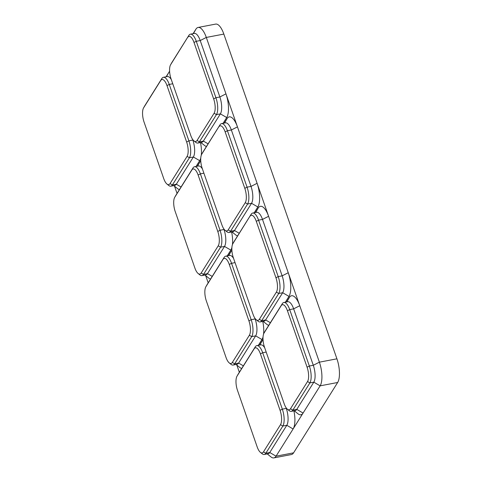 <?xml version="1.0" encoding="UTF-8"?>
<svg xmlns="http://www.w3.org/2000/svg" width="482" height="482" viewBox="0 0 482 482"><rect width="100%" height="100%" fill="white"/><g stroke="black" fill="none" stroke-linecap="round" stroke-linejoin="round"><path stroke-width="0.72" d="M229.251 362.916A10.923 4.037 -100.8 0 0 232.324 362.458L249.369 335.249A10.923 4.037 -100.8 0 0 248.923 320.885L229.275 264.455A10.923 4.037 -100.8 0 0 222.973 259.443L205.922 286.651A10.923 4.037 -100.8 0 0 205.838 286.802A10.923 4.037 -100.8 0 0 206.368 301.015L226.022 357.445A10.923 4.037 -100.8 0 0 229.251 362.916L231.059 364.362A12.845 4.748 -100.8 0 0 233.113 365.049L237.06 364.296A12.845 4.748 -100.8 0 0 238.614 363.073L255.659 335.858L261.967 339.539L258.34 345.323M241.729 368.453A18.009 6.658 79.2 0 1 239.855 367.501L236.09 364.482M239.337 372.279L236.825 365.073M263.033 339.714A18.009 6.658 79.2 0 0 262.335 340.599L259.521 345.094M260.394 452.351A10.923 4.037 -100.8 0 0 263.467 451.893L280.512 424.678A10.923 4.037 -100.8 0 0 280.066 410.321L260.419 353.89A10.923 4.037 -100.8 0 0 254.116 348.872L237.066 376.087A10.923 4.037 -100.8 0 0 236.981 376.237A10.923 4.037 -100.8 0 0 237.512 390.45L257.165 446.874A10.923 4.037 -100.8 0 0 260.394 452.351L262.202 453.797A12.845 4.748 -100.8 0 0 264.257 454.484L268.203 453.731A12.845 4.748 -100.8 0 0 269.757 452.508L276.059 456.183L293.11 428.974A18.009 6.658 -100.8 0 0 293.906 410.851M280.512 424.678L282.862 426.046L265.811 453.261L269.757 452.508L286.802 425.293L293.11 428.974L303.082 413.056A18.009 6.658 79.2 0 1 298.021 413.809L294.255 410.784M287.417 409.218A10.923 4.037 -100.8 0 0 290.489 408.766L307.534 381.551A10.923 4.037 -100.8 0 0 307.088 367.188L287.441 310.763A10.923 4.037 -100.8 0 0 281.139 305.745L264.088 332.96A10.923 4.037 -100.8 0 0 263.997 333.104A10.923 4.037 -100.8 0 0 264.534 347.317L284.187 403.747A10.923 4.037 -100.8 0 0 287.417 409.218L289.224 410.67A12.845 4.748 -100.8 0 0 291.279 411.357L295.225 410.604A12.845 4.748 -100.8 0 0 296.779 409.375L313.824 382.166L320.132 385.841A18.009 6.658 -100.8 0 0 319.391 362.169L299.744 305.739A18.009 6.658 79.2 0 0 289.357 297.472L286.543 301.967M307.534 381.551L309.884 382.919L313.824 382.166A12.845 4.748 -100.8 0 0 313.3 365.278L293.646 308.848L299.744 305.739L288.248 272.734L282.157 275.843L262.503 219.412A12.845 4.748 -100.8 0 0 256.647 212.291L252.707 213.05A12.845 4.748 -100.8 0 0 251.152 214.273L232.945 243.524A10.923 4.037 -100.8 0 0 232.854 243.669A10.923 4.037 -100.8 0 0 233.39 257.882L253.044 314.312A10.923 4.037 -100.8 0 0 256.273 319.789A10.923 4.037 -100.8 0 0 259.34 319.331L276.391 292.116A10.923 4.037 -100.8 0 0 275.945 277.752L256.291 221.328A10.923 4.037 -100.8 0 0 249.989 216.31M256.273 319.789L258.081 321.235A12.845 4.748 -100.8 0 0 260.135 321.922L264.076 321.169A12.845 4.748 -100.8 0 0 265.63 319.946L282.681 292.731L288.983 296.406A18.009 6.658 -100.8 0 0 288.248 272.734L257.105 183.299L251.014 186.407L231.36 129.983A12.845 4.748 -100.8 0 0 225.504 122.856L221.563 123.615A12.845 4.748 -100.8 0 0 220.009 124.838L201.801 154.089A10.923 4.037 -100.8 0 0 201.711 154.234A10.923 4.037 -100.8 0 0 202.247 168.447L221.895 224.877A10.923 4.037 -100.8 0 0 225.13 230.354A10.923 4.037 -100.8 0 0 228.197 229.896L245.248 202.681A10.923 4.037 -100.8 0 0 244.802 188.323L225.148 131.893A10.923 4.037 -100.8 0 0 218.846 126.874M288.983 296.406L285.362 302.19M268.751 325.326A18.009 6.658 79.2 0 1 266.877 324.374L263.112 321.349M276.391 292.116L278.735 293.484A12.845 4.748 -100.8 0 0 278.21 276.596L258.563 220.172L262.503 219.412L268.601 216.304A18.009 6.658 79.2 0 0 258.213 208.037L255.394 212.532M225.13 230.354L226.932 231.8A12.845 4.748 -100.8 0 0 228.992 232.487L232.933 231.734A12.845 4.748 -100.8 0 0 234.487 230.51L251.538 203.296L257.84 206.971A18.009 6.658 -100.8 0 0 257.105 183.299L225.962 93.863L219.864 96.972L200.217 40.548A12.845 4.748 -100.8 0 0 194.36 33.427L190.414 34.18A12.845 4.748 -100.8 0 0 188.866 35.403L170.658 64.654A10.923 4.037 -100.8 0 0 170.568 64.799A10.923 4.037 -100.8 0 0 171.104 79.018L190.752 135.442A10.923 4.037 -100.8 0 0 193.987 140.919A10.923 4.037 -100.8 0 0 197.054 140.461L214.104 113.246A10.923 4.037 -100.8 0 0 213.653 98.888L194.005 42.458A10.923 4.037 -100.8 0 0 187.703 37.439M257.84 206.971L254.219 212.761M237.608 235.891A18.009 6.658 79.2 0 1 235.734 234.939L231.969 231.92M245.248 202.681L247.591 204.049A12.845 4.748 -100.8 0 0 247.067 187.167L227.42 130.736L231.36 129.983L237.457 126.874A18.009 6.658 79.2 0 0 227.07 118.602L224.251 123.097M193.987 140.919L195.788 142.365A12.845 4.748 -100.8 0 0 197.849 143.052L201.789 142.298A12.845 4.748 -100.8 0 0 203.344 141.075L220.395 113.86L226.697 117.536A18.009 6.658 -100.8 0 0 225.962 93.863L206.308 37.439L223.841 34.083L336.924 358.819A18.009 6.658 -100.8 0 1 337.659 382.491L293.592 452.833A18.009 6.658 79.2 0 1 291.411 454.544L273.884 457.9A18.009 6.658 79.2 0 1 270.998 456.936L267.233 453.917M226.697 117.536L223.076 123.326M206.465 146.456A18.009 6.658 79.2 0 1 204.591 145.504L200.819 142.485M169.592 71.203L168.905 72.3A18.009 6.658 79.2 0 1 169.598 71.408M166.965 184.046A10.923 4.037 -100.8 0 0 170.032 183.588L187.082 156.379A10.923 4.037 -100.8 0 0 186.636 142.015L166.983 85.585A10.923 4.037 -100.8 0 0 160.681 80.572L143.636 107.787A10.923 4.037 -100.8 0 0 143.546 107.932A10.923 4.037 -100.8 0 0 144.082 122.145L163.729 178.575A10.923 4.037 -100.8 0 0 166.965 184.046L168.772 185.498A12.845 4.748 -100.8 0 0 170.827 186.185L174.767 185.425A12.845 4.748 -100.8 0 0 176.322 184.202L193.372 156.993L199.675 160.669A18.009 6.658 -100.8 0 0 200.759 158.042M201.289 155.198A18.009 6.658 -100.8 0 0 200.476 142.552M199.675 160.669L196.053 166.453M179.443 189.589A18.009 6.658 79.2 0 1 177.569 188.637L173.803 185.612M177.045 193.409L174.538 186.203M200.747 160.843A18.009 6.658 79.2 0 0 200.048 161.735L197.234 166.23M198.108 273.481A10.923 4.037 -100.8 0 0 201.175 273.023L218.226 245.814A10.923 4.037 -100.8 0 0 217.78 231.45L198.126 175.02A10.923 4.037 -100.8 0 0 191.83 170.007L174.779 197.216A10.923 4.037 -100.8 0 0 174.689 197.367A10.923 4.037 -100.8 0 0 175.225 211.58L194.879 268.01A10.923 4.037 -100.8 0 0 198.108 273.481L199.916 274.933A12.845 4.748 -100.8 0 0 201.97 275.62L205.916 274.861A12.845 4.748 -100.8 0 0 207.465 273.637L224.516 246.429L230.824 250.104A18.009 6.658 -100.8 0 0 231.902 247.477M232.432 244.633A18.009 6.658 -100.8 0 0 231.619 231.987M230.824 250.104L227.197 255.888M210.586 279.024A18.009 6.658 79.2 0 1 208.712 278.066L204.946 275.047M208.194 282.844L205.681 275.638M231.89 250.279A18.009 6.658 79.2 0 0 231.191 251.17L228.378 255.665M261.967 339.539A18.009 6.658 -100.8 0 0 263.052 336.912M263.576 334.068A18.009 6.658 -100.8 0 0 262.762 321.416M337.659 382.491L320.132 385.841L303.082 413.056L296.779 409.375L292.833 410.134L309.884 382.919A12.845 4.748 -100.8 0 0 309.354 366.031L313.3 365.278L319.391 362.169L336.924 358.819M293.592 452.833L276.059 456.183A18.009 6.658 79.2 0 1 273.884 457.9M166.38 76.74L168.905 72.3L166.085 76.795M214.104 113.246L216.448 114.614A12.845 4.748 -100.8 0 0 215.924 97.732L196.27 41.301L200.217 40.548L206.308 37.439A18.009 6.658 79.2 0 0 198.102 27.456A18.009 6.658 79.2 0 0 195.921 29.167L193.107 33.662M198.102 27.456L215.629 24.1A18.009 6.658 79.2 0 1 223.841 34.083M171.267 79.488A12.845 4.748 -100.8 0 0 167.338 76.554L163.398 77.307A12.845 4.748 -100.8 0 0 161.844 78.53L160.681 80.572M187.082 156.379L189.426 157.747L193.372 156.993A12.845 4.748 -100.8 0 0 192.848 140.105L192.547 139.25M163.398 77.307A12.845 4.748 -100.8 0 1 169.254 84.428L188.902 140.858A12.845 4.748 -100.8 0 1 189.426 157.747L172.381 184.961L176.322 184.202L181.075 186.98M143.546 107.932L144.69 105.92A12.845 4.748 -100.8 0 1 144.793 105.745L161.844 78.53M170.827 186.185A12.845 4.748 -100.8 0 0 172.381 184.961L170.032 183.588M260.135 321.922A12.845 4.748 -100.8 0 0 261.69 320.699L278.735 293.484L282.681 292.731A12.845 4.748 -100.8 0 0 282.157 275.843L278.21 276.596L275.945 277.752M256.291 221.328L258.563 220.172A12.845 4.748 -100.8 0 0 252.707 213.05M232.854 243.669L233.999 241.657A12.845 4.748 -100.8 0 1 234.101 241.482L251.152 214.273M264.696 347.793A12.845 4.748 -100.8 0 0 260.774 344.859L256.828 345.612A12.845 4.748 -100.8 0 0 255.273 346.835L254.116 348.872M256.828 345.612A12.845 4.748 -100.8 0 1 262.684 352.734L282.338 409.164A12.845 4.748 -100.8 0 1 282.862 426.046L286.802 425.293A12.845 4.748 -100.8 0 0 286.278 408.411L285.983 407.555M236.981 376.237L238.126 374.219A12.845 4.748 -100.8 0 1 238.228 374.05L255.273 346.835M264.257 454.484A12.845 4.748 -100.8 0 0 265.811 453.261L263.467 451.893M307.088 367.188L309.354 366.031L289.706 309.607L293.646 308.848A12.845 4.748 -100.8 0 0 287.796 301.726L283.85 302.479A12.845 4.748 -100.8 0 0 282.295 303.708L281.139 305.745M287.441 310.763L289.706 309.607A12.845 4.748 -100.8 0 0 283.85 302.479M263.997 333.104L265.142 331.092A12.845 4.748 -100.8 0 1 265.251 330.917L282.295 303.708M291.279 411.357A12.845 4.748 -100.8 0 0 292.833 410.134L290.489 408.766M197.849 143.052A12.845 4.748 -100.8 0 0 199.397 141.829L216.448 114.614L220.395 113.86A12.845 4.748 -100.8 0 0 219.864 96.972L215.924 97.732L213.653 98.888M194.005 42.458L196.27 41.301A12.845 4.748 -100.8 0 0 190.414 34.18M170.568 64.799L171.713 62.787A12.845 4.748 -100.8 0 1 171.815 62.618L188.866 35.403M202.41 168.923A12.845 4.748 -100.8 0 0 198.488 165.989L194.541 166.742A12.845 4.748 -100.8 0 0 192.987 167.965L191.83 170.007M218.226 245.814L220.569 247.182L224.516 246.429A12.845 4.748 -100.8 0 0 223.991 229.54L223.696 228.685M194.541 166.742A12.845 4.748 -100.8 0 1 200.398 173.863L220.045 230.294A12.845 4.748 -100.8 0 1 220.569 247.182L203.525 274.391L207.465 273.637L212.225 276.409M174.689 197.367L175.834 195.355A12.845 4.748 -100.8 0 1 175.936 195.18L192.987 167.965M201.97 275.62A12.845 4.748 -100.8 0 0 203.525 274.391L201.175 273.023M228.992 232.487A12.845 4.748 -100.8 0 0 230.547 231.264L247.591 204.049L251.538 203.296A12.845 4.748 -100.8 0 0 251.014 186.407L247.067 187.167L244.802 188.323M225.148 131.893L227.42 130.736A12.845 4.748 -100.8 0 0 221.563 123.615M201.711 154.234L202.856 152.222A12.845 4.748 -100.8 0 1 202.958 152.053L220.009 124.838M233.553 258.358A12.845 4.748 -100.8 0 0 229.631 255.424L225.684 256.177A12.845 4.748 -100.8 0 0 224.13 257.4L222.973 259.443M249.369 335.249L251.718 336.617L255.659 335.858A12.845 4.748 -100.8 0 0 255.135 318.976L254.839 318.12M225.684 256.177A12.845 4.748 -100.8 0 1 231.541 263.299L251.188 319.729A12.845 4.748 -100.8 0 1 251.718 336.617L234.668 363.826L238.614 363.073L243.368 365.844M205.838 286.802L206.977 284.79A12.845 4.748 -100.8 0 1 207.085 284.615L224.13 257.4M233.113 365.049A12.845 4.748 -100.8 0 0 234.668 363.826L232.324 362.458M193.077 139.985L188.902 140.858L186.636 142.015M166.983 85.585L169.254 84.428L172.755 83.76M144.793 105.745L143.636 107.787M258.213 208.037L255.689 212.478M259.34 319.331L261.69 320.699L265.63 319.946L270.384 322.717M234.101 241.482L232.945 243.524M262.335 340.599L259.81 345.04M286.513 408.29L282.338 409.164L280.066 410.321M260.419 353.89L262.684 352.734L266.185 352.065M238.228 374.05L237.066 376.087M289.357 297.472L286.832 301.913M265.251 330.917L264.088 332.96M195.921 29.167L193.396 33.607M197.054 140.461L199.397 141.829L203.344 141.075L208.097 143.847M171.815 62.618L170.658 64.654M200.048 161.735L197.524 166.176M224.22 229.42L220.045 230.294L217.78 231.45M198.126 175.02L200.398 173.863L203.898 173.195M175.936 195.18L174.779 197.216M227.07 118.602L224.546 123.043M228.197 229.896L230.547 231.264L234.487 230.51L239.241 233.282M202.958 152.053L201.801 154.089M231.191 251.17L228.667 255.605M255.364 318.855L251.188 319.729L248.923 320.885M229.275 264.455L231.541 263.299L235.041 262.63M207.085 284.615L205.922 286.651"/></g></svg>

